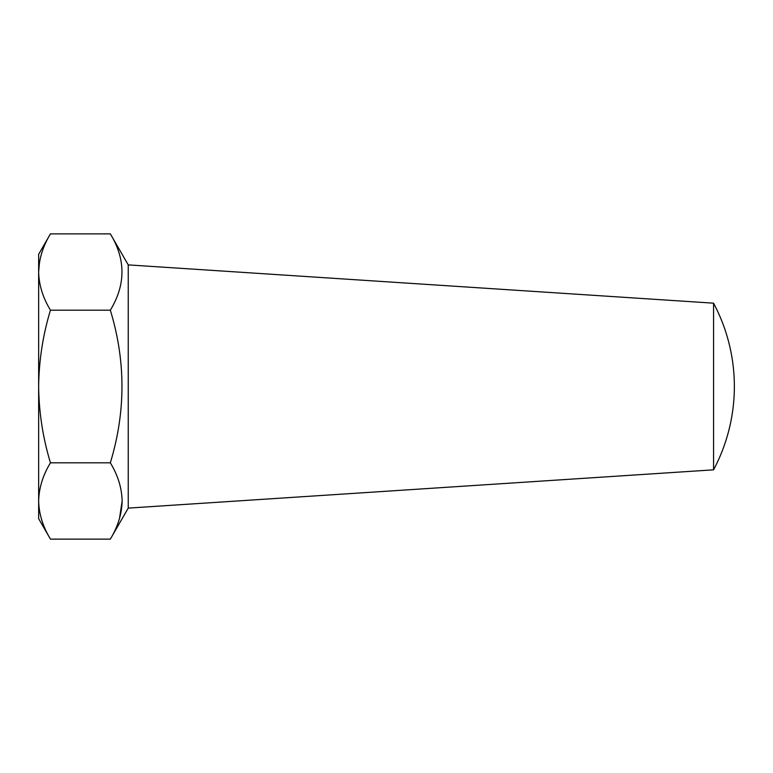 <?xml version="1.0" encoding="UTF-8"?>
<svg xmlns="http://www.w3.org/2000/svg" width="773" height="773" viewBox="0 0 773 773"><rect width="100%" height="100%" fill="white"/><g stroke="black" fill="none" stroke-linecap="round" stroke-linejoin="round"><path stroke-width="1.16" d="M713.566 469.829A177.404 177.404 0 0 0 713.566 303.171L713.566 469.829L128.241 508.112L128.241 264.888L110.326 233.871C125.835 259.245 125.835 284.686 110.326 310.186C125.835 360.933 125.835 411.816 110.326 462.814C117.854 475.163 121.786 487.889 122.134 500.972C121.834 513.9 117.902 526.616 110.326 539.129L50.458 539.129C42.882 526.616 38.95 513.9 38.65 500.972L38.65 254.317L50.458 233.871L110.326 233.871M50.458 539.129L38.65 518.683L38.65 500.972C38.998 487.879 42.93 475.163 50.458 462.814C42.892 437.895 38.959 412.463 38.65 386.5C38.969 360.479 42.901 335.038 50.458 310.186C42.892 297.721 38.959 285.005 38.65 272.028C38.969 259.013 42.901 246.297 50.458 233.871M39.462 262.337L38.65 272.028M119.486 518.548L122.134 501.088M50.458 462.814L110.326 462.814M50.458 310.186L110.326 310.186M713.566 303.171L128.241 264.888M128.241 508.112L110.326 539.129"/></g></svg>
